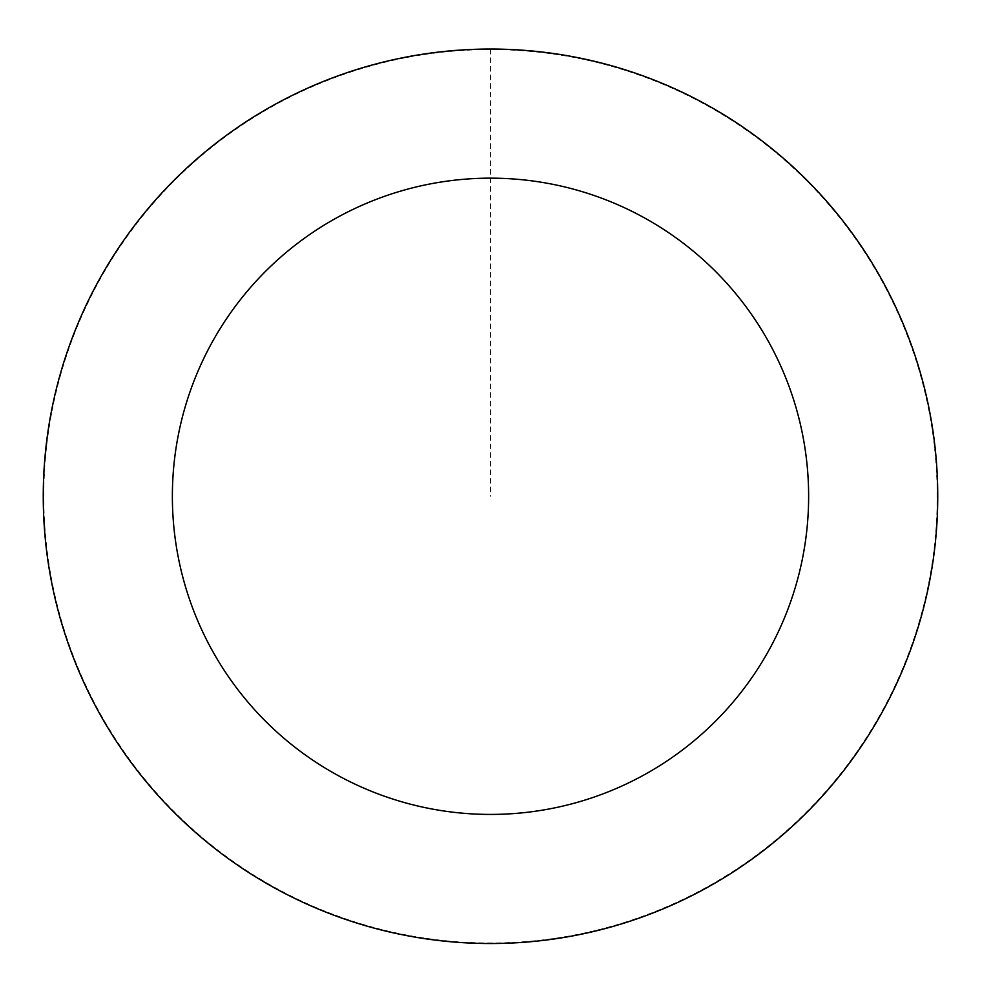 <?xml version="1.0" encoding="UTF-8"?>
<svg xmlns="http://www.w3.org/2000/svg" width="981" height="981" viewBox="0 0 981 981"><rect width="100%" height="100%" fill="white"/><g stroke="black" fill="none" stroke-linecap="round" stroke-linejoin="round"><path stroke-width="0.74" stroke-dasharray="4.91 3.68" d="M817.124 801.587A447.091 447.091 0 0 1 62.796 626.503A447.091 447.091 0 0 1 591.58 60.785A447.091 447.091 0 0 1 817.124 801.587A447.091 447.091 0 0 1 62.796 626.503A447.091 447.091 0 0 1 591.58 60.785A447.091 447.091 0 0 1 817.124 801.587M817.234 801.698A447.238 447.238 0 0 0 795.898 169.554A447.238 447.238 0 0 0 163.766 190.89A447.238 447.238 0 0 0 185.102 823.022A447.238 447.238 0 0 0 817.234 801.698M816.83 801.318A446.686 446.686 0 0 0 795.517 169.958A446.686 446.686 0 0 0 164.17 191.27A446.686 446.686 0 0 0 185.483 822.618A446.686 446.686 0 0 0 816.83 801.318M163.766 190.89A447.238 447.238 0 0 0 389.383 931.95A447.238 447.238 0 0 0 918.351 366.036A447.238 447.238 0 0 0 163.766 190.89M490.5 49.197L490.5 496.288"/><path stroke-width="1.47" d="M163.766 190.89A447.238 447.238 0 0 0 389.383 931.95A447.238 447.238 0 0 0 918.351 366.036A447.238 447.238 0 0 0 163.766 190.89M258.089 279.045A318.138 318.138 0 0 0 418.568 806.186A318.138 318.138 0 0 0 794.843 403.632A318.138 318.138 0 0 0 258.089 279.045"/></g></svg>
